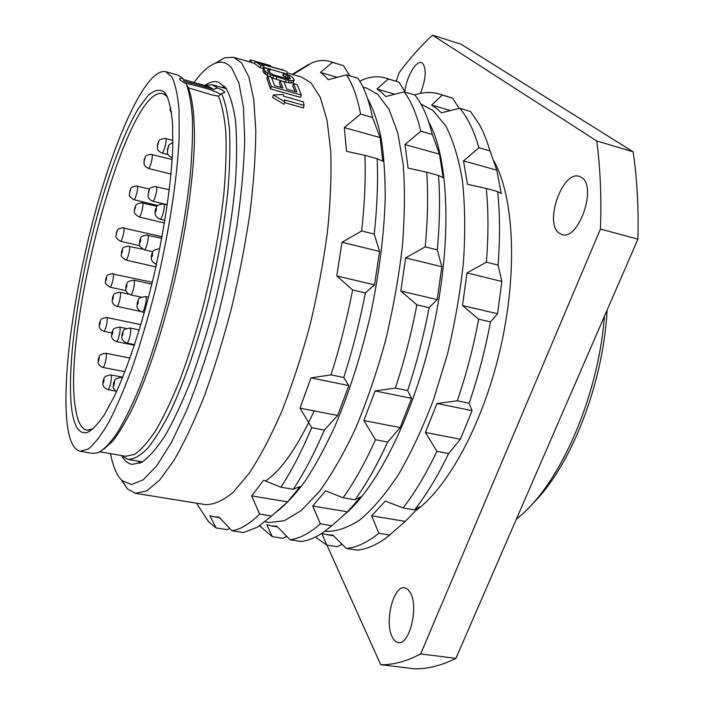 <?xml version="1.0" encoding="UTF-8"?>
<svg xmlns="http://www.w3.org/2000/svg" width="704" height="704" viewBox="0 0 704 704"><rect width="100%" height="100%" fill="white"/><g stroke="black" fill="none" stroke-linecap="round" stroke-linejoin="round"><path stroke-width="1.06" d="M607.103 310.13C603.205 385.062 570.046 467.958 531.81 504.504M604.454 316.246C598.004 398.79 558.791 486.068 517.431 518.223L516.402 519.059M633.107 151.791L596.754 140.976L432.502 35.2L460.953 44.158L633.107 151.791C637.094 178.297 638.695 207.416 637.912 239.166L455.91 658.381C441.214 665.658 427.363 669.126 414.357 668.8L380.688 664.699L326.955 545.134M432.502 35.2C420.966 45.822 409.878 58.256 399.256 72.512L396.176 81.189M596.754 140.976C600.31 167.649 601.542 197.006 600.45 229.055L420.684 653.928C406.49 661.355 393.158 664.946 380.688 664.699M558.862 232.927C544.113 222.367 562.619 170.359 579.269 176.343L581.706 177.54C597.423 186.806 578.442 240.962 561.959 234.564L558.862 232.927M404.826 91.494C406.393 77.194 415.941 60.403 421.502 62.621L422.426 63.087C426.668 68.517 426.017 78.61 420.482 93.368M392.19 636.909C384.243 621.914 393.58 585.006 404.677 587.743L407.774 589.257L410.397 592.768C418.845 606.91 409.455 645.454 398.297 642.55C395.868 642.18 393.835 640.306 392.19 636.909M493.865 160.926C513.594 195.888 517.924 269.447 501.222 344.846C484.554 420.253 449.398 485.901 416.495 510.136M637.912 239.166L600.45 229.055M455.91 658.381L420.684 653.928M414.665 94.978C423.104 92.048 431.253 91.714 439.111 93.966L442.262 95.066L431.614 105.046L436.621 108.425L441.39 112.807L459.774 108.293L470.422 111.434L479.098 124.018C483.314 131.534 486.948 140.492 490.002 150.902L496.822 170.183L501.248 193.503L497.658 191.576C499.99 213.708 500.122 238.207 498.054 265.074L501.846 281.459L497.561 313.764L490.468 321.922C485.214 349.976 478.095 377.08 469.11 403.234L472.085 410.643L460.39 439.252L448.633 453.534C437.818 475.966 426.457 494.745 414.533 509.89L419.346 506.88L405.24 521.382L385.88 538.234C375.716 545.362 366.106 549.331 357.051 550.15L346.298 548.486L332.93 535.119L327.114 534.714L321.878 533.43L326.779 545.107L315.401 537.046M342.038 544.262L337.207 546.726L326.779 545.107M442.262 95.066L452.602 98.146L439.111 93.966M452.602 98.146L459.158 108.442M431.614 105.046L450.41 110.563M459.774 108.293C467.588 117.471 473.968 130.627 478.905 147.743L463.505 160.882L467.474 184.29L486.279 188.47C488.488 210.646 488.523 235.206 486.385 262.152L466.99 272.914L462.502 305.527L478.676 319.185C473.387 347.345 466.259 374.546 457.292 400.805L436.946 403.498L425.41 432.467L436.902 451.326C426.158 473.854 414.885 492.721 403.075 507.936L385.326 501.063L371.668 515.812L378.884 533.271C367.33 542.458 356.47 547.527 346.298 548.486M420.966 104.069L432.934 110.475L445.685 125.726C453.015 139.911 458.594 158.136 462.405 180.409C465.027 204.776 465.397 231.827 463.514 261.571C460.284 292.283 454.89 323.312 447.322 354.666L433.514 399.617C422.778 427.9 411.066 452.945 398.376 474.742C385.458 494.199 372.583 509.282 359.77 519.992C347.274 528.097 335.614 531.881 324.808 531.344M403.075 507.936L414.533 509.89M436.902 451.326L448.633 453.534M425.41 432.467L460.39 439.252M436.946 403.498L472.085 410.643M457.292 400.805L469.11 403.234M478.676 319.185L490.468 321.922M462.502 305.527L497.561 313.764M466.99 272.914L501.846 281.459M486.385 262.152L498.054 265.074M486.279 188.47L497.658 191.576M463.505 160.882L496.822 170.183M478.905 147.743L490.002 150.902M371.668 515.812L405.24 521.382M378.884 533.271L390.078 535.075M428.666 121.898C448.686 157.344 452.452 239.325 433.778 325.864C415.158 412.412 377.256 488.356 343.543 515.346M420.807 131.199L404.985 144.531L408.1 168.115L426.721 172.216C428.27 194.612 427.768 219.49 425.207 246.849L405.671 257.866L400.814 291.034L416.856 304.85C411.365 333.52 404.193 361.266 395.366 388.089L375.135 390.931L363.88 420.543L375.47 439.727C365.086 462.783 354.297 482.126 343.103 497.754L325.565 490.846L312.717 506.026L347.468 511.799L360.809 496.874L354.974 499.77C366.291 484.22 377.177 464.974 387.64 442.024L400.171 427.574L411.594 398.341L407.634 390.606C416.486 363.898 423.65 336.257 429.106 307.683L437.21 299.587L441.848 266.746L437.325 249.885C439.798 222.605 440.194 197.789 438.513 175.437L443.115 177.654L439.49 154.167L432.309 134.473C428.903 120.877 424.574 109.798 419.32 101.253L415.078 95.102L404.052 91.846C411.048 100.901 416.627 114.022 420.807 131.199L432.309 134.473M347.468 511.799L331.91 525.703L322.115 533.192C314.758 537.953 307.789 540.725 301.206 541.499L290.092 539.774L276.857 526.24L271.559 525.932L266.807 524.718L272.298 536.659L283.061 538.331L286.774 536.413M343.103 497.754L354.974 499.77M312.717 506.026L320.32 523.838L331.91 525.703M320.32 523.838C309.514 533.333 299.438 538.648 290.092 539.774M272.298 536.659L259.635 525.844M404.052 91.846L385.766 96.554L381.489 92.277L376.974 89.003L388.247 78.989L398.93 82.166L385.37 77.968C377.925 75.856 370.137 76.551 362.006 80.08L359.858 81.356M398.93 82.166L405.284 92.206M376.974 89.003L394.733 94.222M388.247 78.989L385.37 77.968M265.091 521.849L269.095 522.491L284.337 520.722L301.286 510.506L319.326 491.533C331.663 474.637 343.702 453.71 355.432 428.754C366.705 401.834 376.675 372.68 385.352 341.282C393.026 309.302 398.693 277.71 402.362 246.497C404.765 216.295 405.038 188.892 403.19 164.278L397.778 132.845L389.083 109.393L377.74 94.354L366.828 88.211L362.938 87.076M404.985 144.531L439.49 154.167M426.721 172.216L438.513 175.437M425.207 246.849L437.325 249.885M405.671 257.866L441.848 266.746M400.814 291.034L437.21 299.587M416.856 304.85L429.106 307.683M395.366 388.089L407.634 390.606M375.135 390.931L411.594 398.341M363.88 420.543L400.171 427.574M375.47 439.727L387.64 442.024M367.532 98.446C373.155 108.557 377.687 121.713 381.146 137.905C383.891 155.751 385.238 176.07 385.202 198.871C384.05 235.118 379.139 273.812 370.471 314.952C360.932 355.925 348.982 393.281 334.602 427.002C324.922 447.955 315.022 466.118 304.902 481.483C294.826 495.062 285.05 505.428 275.572 512.591M300.018 408.162L337.691 415.466L324.333 430.074C314.257 453.561 303.89 473.299 293.234 489.28L300.15 486.499L287.663 501.873L251.662 495.898L263.63 480.251L280.922 487.194C291.447 471.126 301.699 451.29 311.705 427.68L300.018 408.162L310.948 377.872L331.038 374.871C339.724 347.468 346.931 319.158 352.634 289.951L336.758 275.977L342.003 242.255L361.671 230.965C364.69 203.174 365.772 177.98 364.918 155.355L346.526 151.334L344.318 127.582L360.589 114.057C357.236 96.818 352.51 83.741 346.403 74.835L328.222 79.746L324.482 75.566L320.505 72.424L332.429 62.374L343.464 65.666L329.85 61.442C324.069 59.787 317.997 60.306 311.617 62.99L309.197 64.504M343.464 65.666L349.87 75.856M320.505 72.424L337.137 77.308M332.429 62.374L329.85 61.442M292.644 74.166L308.686 64.354M110.528 453.666L110.827 455.162C113.274 467.148 116.97 475.614 121.906 480.55L131.463 484.563L143.194 479.838L156.728 465.775L171.547 442.244L186.938 409.79C197.234 384.102 206.906 355.494 215.961 323.972C224.382 291.509 231.334 259.028 236.826 226.521C241.296 194.938 243.927 166.206 244.719 140.325L243.426 107.422L238.955 83.204L231.792 68.209C227.216 62.7 221.91 60.975 215.873 63.043L224.611 57.754L233.658 57.341L241.56 62.814L248.917 77.026L253.81 99.766L255.807 130.662C255.614 155.003 253.695 182.257 250.043 212.414C245.397 243.654 239.272 275.378 231.651 307.595C223.335 339.275 214.218 368.79 204.301 396.123C194.163 421.529 184.07 442.922 174.011 460.31L159.685 479.996L146.722 490.917L135.538 493.337L205.401 504.601C213.796 504.803 223.071 500.676 233.235 492.219L249.207 473.264C260.251 456.456 271.154 435.714 281.917 411.03C292.345 384.437 301.734 355.678 310.094 324.764C317.61 293.286 323.409 262.222 327.492 231.572C330.466 201.934 331.54 175.076 330.713 150.99L327.052 120.287L320.346 97.478L311.106 82.966L301.611 77.088L286.942 72.82M287.663 501.873L271.674 516.006L257.497 527.182L243.478 532.55L231.986 530.772L218.891 517.062L214.148 516.85L209.915 515.706L216.04 527.938L227.163 529.663L229.654 528.352M346.403 74.835L357.808 78.197L358.362 78.998C364.382 87.921 369.098 100.734 372.513 117.445L380.098 137.579L382.844 161.234L377.159 158.699C378.154 181.271 377.186 206.413 374.264 234.106L379.57 251.469L374.554 284.865L365.367 292.908C359.7 322.001 352.502 350.196 343.781 377.485L348.814 385.572L337.691 415.466M280.922 487.194L293.234 489.28M251.662 495.898L259.67 514.07L271.674 516.006M259.67 514.07C249.665 523.899 240.434 529.461 231.986 530.772M216.04 527.938L208.402 521.62L199.778 508.191M135.538 493.337L127.538 489.078L121.422 480.075M270.538 88.88L300.564 97.425L301.347 95.058L271.313 86.486L267.626 76.146L266.878 78.461L270.538 88.88L271.313 86.486M301.347 95.058L297.229 84.674L293.48 83.591L296.912 92.048L286.748 89.144L283.906 81.717L280.113 80.626L279.365 82.94L281.186 87.551M293.48 83.591L292.723 85.888L295.126 91.538M270.125 69.784L269.394 72.028L268.594 71.861L267.432 70.11L268.391 69.406L270.125 69.784L269.315 68.798L264.378 67.989L263.674 69.018L266.042 71.958L270.785 74.809L286.238 79.851L291.482 80.784L294.175 80.098L293.436 82.35L290.734 83.054L285.49 82.139L271.682 77.801M263.657 68.306L262.944 71.28L264.07 73.022L269.069 76.56M268.576 71.843L273.451 74.826L287.857 78.98L290.321 78.804L289.186 76.41L283.527 72.926L282.806 75.161L283.642 76.155L288.737 79.042M304.128 105.433L303.257 101.763L283.642 96.202L283.228 94.442L273.372 94.987L284.812 101.79L284.442 99.871L304.128 105.433L303.31 107.888L284.548 102.599M284.812 101.79L284.002 104.28L272.571 97.442L273.372 94.987M224.611 57.754L215.222 63.272M263.56 67.311L266.103 68.05M269.509 69.036L283.474 73.093M260.049 67.681L263.146 68.578L263.868 66.343L260.762 65.437L255.253 61.38L254.54 63.606L260.049 67.681L260.762 65.437M215.873 63.043C209.009 65.507 201.74 71.975 194.066 82.465M122.003 456.333C124.793 461.006 128.163 463.698 132.106 464.42L141.706 462.317C148.905 457.371 156.719 448.457 165.141 435.582C173.782 420.455 182.459 401.887 191.18 379.878C199.725 356.224 207.618 330.686 214.861 303.274C225.157 260.656 232.012 220.378 235.426 182.45C236.914 158.946 236.966 138.591 235.576 121.378C233.429 106.304 230.138 95.066 225.702 87.683L218.17 81.99C214.298 80.96 210.1 81.954 205.577 84.973M224.655 86.381L221.98 87.481M139.85 463.232L137.896 461.094M140.184 463.082L138.653 461.226M222.719 87.692L224.902 86.662M220.748 94.362C216.955 92.11 211.886 90.068 205.559 88.238L205.946 86.988L213.708 89.408L217.474 87.912L212.247 84.744L204.442 85.369M217.474 87.912C221.197 89.355 223.511 90.649 224.426 91.775L224.682 92.365L221.593 93.632L218.478 96.166L211.306 94.767L188.302 87.771L186.164 83.741C189.226 91.775 191.303 103.092 192.394 117.682C192.843 134.068 192.139 153.102 190.265 174.794C186.525 209.554 180.092 246.55 170.993 285.78C161.357 324.65 150.709 358.934 139.04 388.643C131.419 406.71 124.045 421.634 116.926 433.4C110.07 443.221 103.831 449.654 98.199 452.707L92.778 453.411L80.274 451.282C74.026 449.821 69.802 441.751 67.602 427.073C61.204 382.325 73.682 292.195 94.996 213.154C116.204 134.341 146.626 67.707 165.713 71.667L171.943 77.079C175.402 84.234 177.769 95.216 179.036 110.035L179.159 137.139C177.364 178.517 168.696 234.854 155.267 290.066C148.236 317.31 140.73 342.716 132.73 366.282C124.652 388.238 116.732 406.789 108.962 421.942C101.455 434.878 94.6 443.881 88.387 448.95L80.274 451.282M186.164 83.741C182.512 81.866 180.303 80.353 179.538 79.209L179.353 78.769L182.574 78.118L184.061 81.11L205.946 86.988M213.708 89.408L208.938 86.627L183.216 79.42M99.986 451.862L125.752 456.271L134.57 454.362C141.196 449.838 148.386 441.69 156.147 429.906C164.12 416.073 172.172 399.054 180.312 378.849C188.329 357.086 195.818 333.476 202.787 308.009C212.784 268.312 219.815 230.146 223.872 193.494C225.852 170.57 226.521 150.33 225.878 132.783C224.514 117.11 222.05 104.905 218.478 96.166M103.963 449.108L112.807 441.038C119.249 432.722 126.051 421.326 133.232 406.842C147.734 375.514 162.703 330.282 174.398 281.266C185.715 232.074 192.808 183.066 194.313 145.746C194.938 118.914 192.773 99.255 188.302 87.771M182.574 78.118L177.918 75.099L165.713 71.667M205.559 88.238L183.982 82.579M166.549 95.181C169.47 101.614 171.477 111.188 172.577 123.913L172.77 146.986C171.424 182.046 164.516 229.425 153.525 277.024C142.173 324.447 127.767 367.822 114.189 396.625L104.394 414.665C98.208 423.764 92.62 429.642 87.622 432.282C79.834 434.606 74.668 427.812 72.116 411.91C65.798 370.735 78.144 283.818 98.912 209.739C110.906 167.684 125.039 130.83 138.503 108.293L148.183 95.401C154.273 90.077 159.623 88.942 164.208 91.978L166.549 95.181M93.007 428.903L86.9 430.223C81.506 428.982 77.783 422.206 75.742 409.886C60.834 332.754 126.254 85.43 162.677 93.526L166.373 95.823L164.208 91.978M167.622 97.337L166.373 95.823M171.345 111.584L170.183 109.366M168.643 146.626L167.455 150.559L168.643 146.626M158.55 142.305L157.414 146.098L158.55 142.305M156.42 208.129C155.663 208.534 155.267 209.836 155.232 212.018C155.989 211.622 156.385 210.329 156.42 208.129M149.204 190.52L148.078 194.286L149.204 190.52M145.05 158.11L143.959 161.753L145.05 158.11M152.68 253.15C151.914 253.458 151.51 254.769 151.474 257.074C152.24 256.766 152.636 255.455 152.68 253.15M140.642 239.149C139.938 239.474 139.559 240.724 139.506 242.889C140.21 242.572 140.589 241.322 140.642 239.149M135.643 206.703L134.561 210.329L135.643 206.703M130.53 189.719L129.492 193.239L130.53 189.719M138.283 301.048C137.553 301.25 137.166 302.526 137.104 304.876C137.826 304.682 138.222 303.406 138.283 301.048M126.94 284.416C126.28 284.636 125.91 285.859 125.84 288.068C126.5 287.848 126.87 286.625 126.94 284.416M122.434 250.061C121.81 250.342 121.458 251.522 121.378 253.59C122.012 253.308 122.364 252.129 122.434 250.061M117.119 231.519L116.107 234.951L117.119 231.519M106.559 277.499C105.987 277.728 105.653 278.854 105.556 280.887C106.137 280.667 106.471 279.541 106.559 277.499M113.326 296.358C112.71 296.551 112.358 297.722 112.27 299.869C112.886 299.675 113.238 298.505 113.326 296.358M112.728 331.382C112.103 331.514 111.742 332.702 111.646 334.946C112.279 334.831 112.631 333.643 112.728 331.382M123.042 332.482C122.373 332.605 121.994 333.837 121.915 336.178C122.584 336.054 122.962 334.822 123.042 332.482M114.462 381.955C113.802 381.982 113.432 383.205 113.335 385.634C113.995 385.616 114.374 384.393 114.462 381.955M104.025 379.342C103.409 379.368 103.048 380.547 102.942 382.879C103.558 382.862 103.919 381.682 104.025 379.342M99.211 357.509C98.63 357.57 98.287 358.723 98.173 360.95C98.762 360.888 99.106 359.735 99.211 357.509M100.25 321.552C99.678 321.693 99.343 322.819 99.238 324.94C99.801 324.808 100.144 323.682 100.25 321.552M221.593 93.632C225.359 102.212 227.999 114.356 229.53 130.064C230.322 147.699 229.768 168.124 227.867 191.338C223.898 228.51 216.85 267.353 206.703 307.859C196.231 347.002 183.929 382.193 171.389 409.464C163.064 426.07 155.1 439.085 147.479 448.51C140.21 455.77 133.698 459.395 127.934 459.395L121.15 455.488M263.868 66.343L261.598 64.302L286.343 71.122L260.718 63.659L255.253 61.38M287.285 71.782L286.581 73.929M270.591 65.657L251.451 60.174L250.14 60.007L249.524 61.943M251.451 60.174L250.774 62.313M282.427 69.142L282.181 69.907M244.772 60.456L249.55 61.846M267.626 76.146L271.427 77.246L274.595 85.668L282.92 88.053L280.113 80.626M284.372 73.911L283.642 76.155M294.175 80.098L294.122 79.235L291.579 76.402L283.527 72.926M293.462 80.599L292.714 82.87M291.482 80.784L290.734 83.054M289.238 80.52L288.49 82.799M286.238 79.851L285.49 82.139M276.813 77.132L276.074 79.429M273.548 75.988L272.8 78.285M270.785 74.809L270.116 76.868M267.784 73.181L267.045 75.469M266.042 71.958L265.311 74.246M264.801 70.752L264.07 73.022M263.674 69.018L262.944 71.28M268.391 69.406L267.925 70.831M290.409 78.162L290.18 78.848M289.186 76.41L288.455 78.654M288.015 75.504L287.285 77.748M286.37 74.624L285.63 76.859M360.589 114.057L372.513 117.445M344.318 127.582L380.098 137.579M364.918 155.355L377.159 158.699M361.671 230.965L374.264 234.106M342.003 242.255L379.57 251.469M336.758 275.977L374.554 284.865M352.634 289.951L365.367 292.908M331.038 374.871L343.781 377.485M310.948 377.872L348.814 385.572M311.705 427.68L324.333 430.074M266.068 480.665C281.855 469.63 297.898 446.38 314.186 410.907M138.899 461.261L140.36 463.003M225.025 86.812L222.957 87.754M190.758 84.102L191.145 82.843M172.92 140.316L165.818 138.67C167.138 140.694 163.548 153.85 161.92 152.997L168.08 154.59M167.306 204.794L164.014 204.327C165.343 206.765 161.77 220.009 160.019 219.146L164.903 220.317M169.303 189.737L156.526 186.859C157.766 189.121 154.308 201.995 152.68 201.168L167.314 204.732M172.163 159.526L152.073 154.598C153.261 156.622 149.864 169.198 148.359 168.406L170.993 174.126M161.726 238.269L148.025 235.435C149.204 237.961 145.851 250.58 144.223 249.779L152.856 251.768M156.966 206.307L142.71 203.166C143.827 205.427 140.554 217.73 139.04 216.955L164.446 223.018M149.582 189.033L137.377 186.296C138.433 188.408 135.238 200.429 133.822 199.681L157.705 205.48M148.526 297.211L145.455 296.551L145.948 297.176C147.136 300.089 143.818 312.787 142.085 311.986L144.399 312.479M151.818 284.143L133.804 280.174L134.235 280.738C135.309 283.43 132.132 295.592 130.566 294.844L141.117 297.123M142.683 249.207L129.422 246.541C130.434 248.97 127.327 260.832 125.875 260.102L155.848 266.869M162.017 236.729L123.869 228.131C124.828 230.402 121.801 241.956 120.437 241.261L139.682 245.696M152.266 282.286L113.309 274.102C114.189 276.558 111.285 287.83 109.947 287.153L125.972 290.629M128.823 294.175L119.944 292.257L120.349 292.82C121.29 295.46 118.298 307.076 116.846 306.372L140.395 311.37M126.122 328.451L119.478 327.087L119.935 327.738C120.894 330.598 117.894 342.32 116.389 341.607L134.402 345.25M139.286 329.938L130.02 328.02L130.513 328.698C131.56 331.672 128.436 343.825 126.817 343.077L134.596 344.652M122.003 378.136L121.458 377.318L122.593 377.538M122.734 377.186L110.783 374.88L111.285 375.654C112.182 378.734 109.278 390.254 107.782 389.567L115.201 390.966M129.994 358.063L105.785 353.25L106.234 353.954C107.078 356.84 104.236 368.086 102.828 367.418L124.907 371.712M140.888 324.623L106.682 317.495L107.087 318.102C107.932 320.769 105.081 331.927 103.734 331.267L111.804 332.922M333.538 535.735L327.114 534.714M277.455 526.865L271.559 525.932M259.776 525.747L260.462 526.856M293.005 74.589L311.617 62.99M219.49 517.695L214.148 516.85M196.557 503.175L208.402 521.62M233.658 57.341L254.602 63.422M121.906 480.55L127.538 489.078M226.442 88.739L212.247 84.744M224.523 92.884L224.682 92.365M91.221 429.73L87.622 432.282M90.429 430.848L89.804 430.734M171.538 112.913L170.025 109.868L170.676 107.712M172.885 142.49C166.32 146.212 169.576 145.068 167.517 148.799L167.455 152.962C167.27 152.143 167.402 155.778 172.119 157.722L172.269 157.758M165.519 138.38C161.427 138.855 159.289 139.621 159.078 140.659L157.626 143.827L157.406 148.333C157.23 147.523 157.3 151.087 161.92 152.997M163.618 203.896C154.713 205.014 157.089 207.416 155.839 208.402C155.021 210.786 154.801 212.661 155.179 214.007C155.012 213.048 154.898 217.07 160.019 219.146M156.174 186.481C147.532 187.572 149.917 189.798 148.676 190.793L148.025 196.205C147.866 195.281 147.752 199.144 152.68 201.168M151.774 154.29C147.805 154.783 145.728 155.54 145.543 156.552L144.17 159.597L144.038 164.173L145.508 166.751L148.359 168.406M159.702 248.662C150.709 250.298 153.437 252.243 152.011 253.537C151.263 256.001 151.052 257.787 151.386 258.887C151.237 257.919 151.043 262.161 156.411 264.299M147.62 234.969C138.926 236.157 141.293 238.471 140.087 239.413L139.436 244.57C138.662 245.388 140.254 247.122 144.223 249.779M142.366 202.77C134.042 203.834 136.303 206.07 135.15 206.941C134.402 209.255 134.182 210.945 134.49 212.001C133.769 212.775 135.291 214.43 139.04 216.955M137.069 185.944C128.894 187.018 131.199 189.165 130.09 189.93L129.43 194.885C128.735 195.624 130.196 197.226 133.822 199.681M145.455 296.551C136.488 297.906 138.917 300.23 137.641 301.347L137.007 306.407C136.875 305.413 136.567 309.857 142.085 311.986M133.804 280.174C125.224 281.459 127.582 283.686 126.377 284.698L125.743 289.485C125.594 289.203 125.805 293.181 130.566 294.844M129.061 246.074C120.516 247.342 123.323 249.339 122.1 249.902L121.299 255.006C120.498 255.772 122.021 257.47 125.875 260.102M123.543 227.718C115.482 228.862 117.779 230.921 116.67 231.748L116.037 236.333C115.236 237.019 116.706 238.656 120.437 241.261M112.948 273.601C104.896 274.842 107.21 276.866 106.102 277.71L105.477 282.075C104.632 282.806 106.119 284.504 109.947 287.153M119.944 292.257C111.558 293.594 113.969 295.698 112.807 296.604L112.182 301.11C112.077 300.142 111.654 304.339 116.846 306.372M119.478 327.087C115.386 327.8 113.265 328.671 113.124 329.701L112.121 331.778L111.558 336.151C111.452 335.183 111.012 339.557 116.389 341.607M130.02 328.02C125.805 328.733 123.614 329.639 123.438 330.73L122.32 333.115L121.81 337.48C121.695 336.512 121.308 340.991 126.817 343.077M121.458 377.318C117.181 378.127 114.963 379.078 114.822 380.169L113.775 382.422L113.23 386.804C112.35 386.619 113.414 388.309 116.415 391.864M110.783 374.88C106.665 375.654 104.535 376.561 104.394 377.608L103.382 379.79L102.846 383.953C102.74 383.02 102.291 387.561 107.782 389.567M105.785 353.25C101.772 353.989 99.713 354.869 99.581 355.881L98.63 357.905L98.085 361.988C97.979 361.099 97.539 365.455 102.828 367.418M106.682 317.495C102.775 318.182 100.76 319.009 100.637 319.994L99.15 326.022C99.053 325.081 98.578 329.278 103.734 331.267M121.378 455.523L121.757 456.104M204.67 85.43L205.26 85.07M142.472 461.868L127.934 459.395"/></g></svg>
